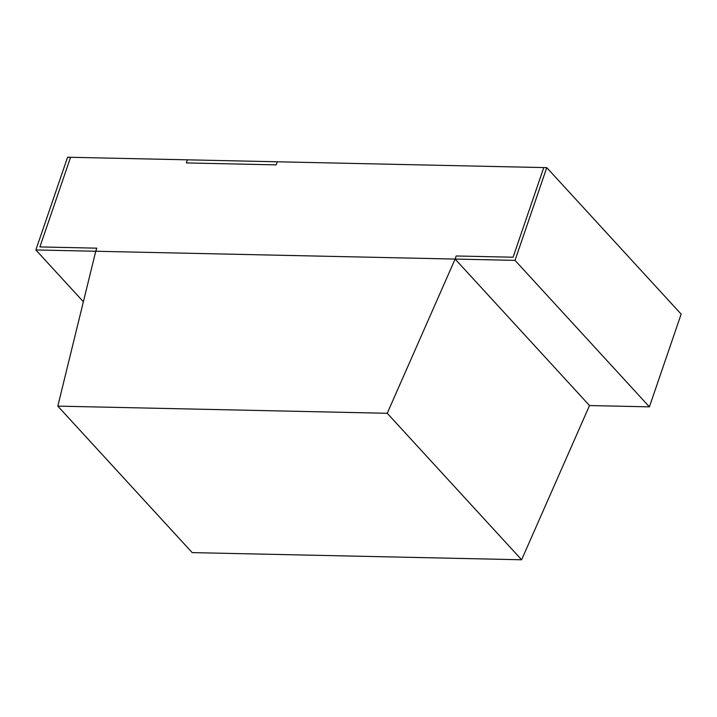 <?xml version="1.0" encoding="UTF-8"?>
<svg xmlns="http://www.w3.org/2000/svg" width="717" height="717" viewBox="0 0 717 717"><rect width="100%" height="100%" fill="white"/><g stroke="black" fill="none" stroke-linecap="round" stroke-linejoin="round"><path stroke-width="1.08" d="M589.508 405.553L455.125 259.07L95.746 251.255L96.804 248.163L95.746 251.255L455.125 259.07L456.182 255.978L513.085 257.215L543.773 167.581L277.237 161.782L276.17 164.874L186.33 162.92L187.388 159.828L70.589 157.292L39.901 246.926L96.804 248.163L39.901 246.926L70.589 157.292L187.388 159.828L186.33 162.92L276.17 164.874L277.237 161.782L543.773 167.581L513.085 257.215L456.182 255.978L455.125 259.07L589.508 405.553L455.125 259.07L387.234 413.288L521.617 559.771L589.508 405.553L521.617 559.771L387.234 413.288L57.808 406.127L95.746 251.255L455.125 259.07L589.508 405.553L455.125 259.07L95.746 251.255L57.808 406.127L192.192 552.61L57.808 406.127L387.234 413.288L455.125 259.07L515.021 260.37L546.766 167.644L543.773 167.581L513.085 257.215L456.182 255.978L513.085 257.215L543.773 167.581L546.766 167.644L515.021 260.37L455.125 259.07L456.182 255.978L455.125 259.07L589.508 405.553L649.405 406.853L589.508 405.553M192.192 552.61L521.617 559.771L192.192 552.61M681.15 314.127L649.405 406.853L515.021 260.37L649.405 406.853L681.15 314.127L546.766 167.644L681.15 314.127M39.901 246.926L96.804 248.163L39.901 246.926L70.589 157.292L67.595 157.229L35.85 249.955L95.746 251.255L96.804 248.163L95.746 251.255L35.85 249.955L83.378 301.758L35.85 249.955L67.595 157.229L70.589 157.292L39.901 246.926M277.237 161.782L187.388 159.828L186.33 162.92L276.17 164.874L277.237 161.782L276.17 164.874L186.33 162.92L187.388 159.828L277.237 161.782"/></g></svg>
